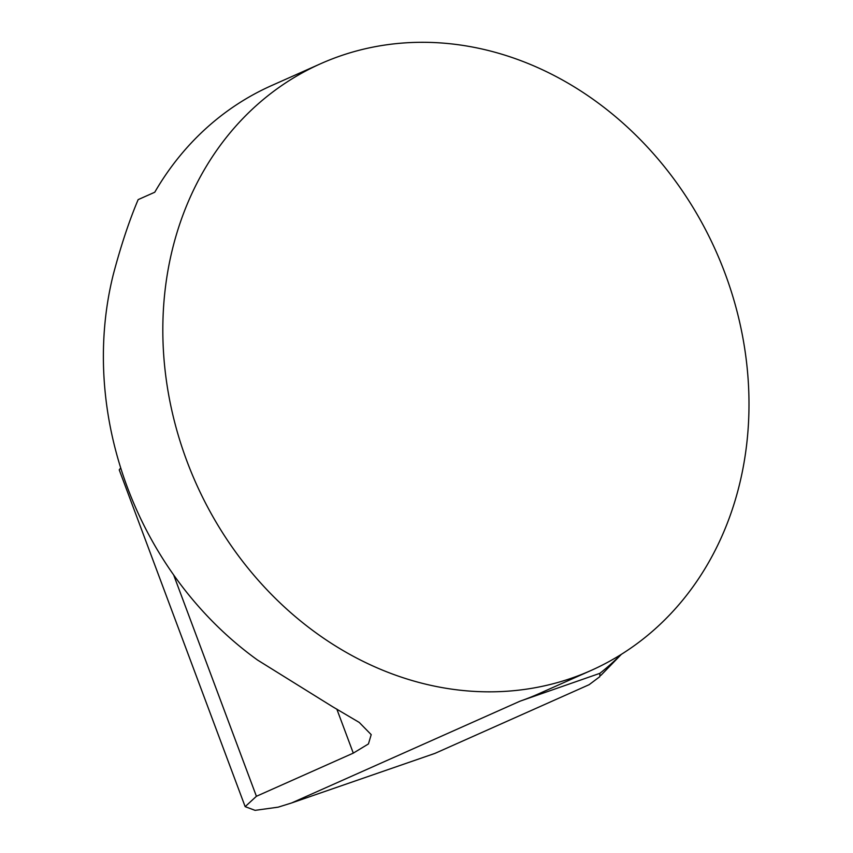 <?xml version="1.0" encoding="UTF-8"?>
<svg xmlns="http://www.w3.org/2000/svg" width="853" height="853" viewBox="0 0 853 853"><rect width="100%" height="100%" fill="white"/><g stroke="black" fill="none" stroke-linecap="round" stroke-linejoin="round"><path stroke-width="1.28" d="M519.989 701.198L599.883 673.326L599.872 676.632L589.103 684.703L435.019 753.359L291.577 802.972L519.989 701.198A332.137 284.699 66 0 0 538.936 693.692L591.086 670.458A332.137 284.699 -114 0 1 317.007 633.576A332.137 284.699 -114 0 1 162.827 327.627A332.137 284.699 -114 0 1 320.728 63.687A332.137 284.699 -114 0 1 724.965 273.184A332.137 284.699 -114 0 1 591.086 670.458M336.828 709.088L353.291 753.124L368.443 743.933L371.204 734.636L359.241 722.427L332.553 706.689L257.563 660.062A332.137 284.699 66 0 1 113.342 274.314C120.934 245.653 129.208 220.756 138.154 199.623L154.756 192.234A332.137 284.699 -114 0 1 271.51 85.609L320.728 63.687M353.291 753.124L256.412 796.286L245.152 806.65L255.068 810.35L278.153 807.162L291.577 802.972M120.721 467.956L119.228 469.843L245.152 806.65M599.883 673.326A346.467 296.983 66 0 0 621.197 654.432M173.649 574.933L256.412 796.286M621.389 654.315L600.907 675.352"/></g></svg>
